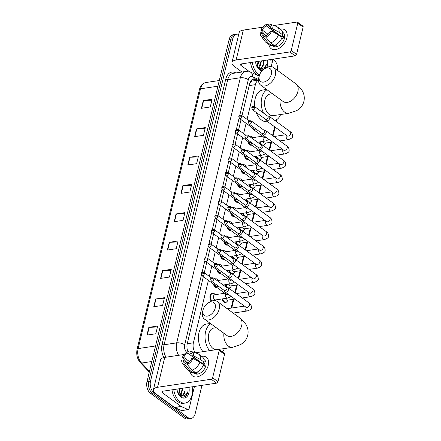 <?xml version="1.0" encoding="UTF-8"?>
<svg xmlns="http://www.w3.org/2000/svg" width="441" height="441" viewBox="0 0 441 441"><rect width="100%" height="100%" fill="white"/><g stroke="black" fill="none" stroke-linecap="round" stroke-linejoin="round"><path stroke-width="0.66" d="M211.322 301.192A4.653 2.977 -98.5 0 1 209.971 296.286A4.653 2.977 -98.5 0 1 212.259 293.067A4.653 2.977 -98.5 0 1 213.753 293.419M217.468 287.885A4.653 2.977 -98.5 0 1 217.066 287.99A4.653 2.977 -98.5 0 1 215.384 287.515A4.653 2.977 -98.5 0 1 213.472 284.076M214.999 279.032A4.653 2.977 -98.5 0 1 215.688 278.795A4.653 2.977 -98.5 0 1 217.181 279.142M220.891 273.607A4.653 2.977 -98.5 0 1 220.494 273.712A4.653 2.977 -98.5 0 1 218.813 273.238A4.653 2.977 -98.5 0 1 216.9 269.798M218.427 264.754A4.653 2.977 -98.5 0 1 219.116 264.517A4.653 2.977 -98.5 0 1 220.61 264.865M224.32 259.33A4.653 2.977 -98.5 0 1 223.923 259.435A4.653 2.977 -98.5 0 1 222.242 258.961A4.653 2.977 -98.5 0 1 220.329 255.521M221.856 250.477A4.653 2.977 -98.5 0 1 222.54 250.24A4.653 2.977 -98.5 0 1 224.034 250.587M227.749 245.053A4.653 2.977 -98.5 0 1 227.352 245.157A4.653 2.977 -98.5 0 1 225.671 244.683A4.653 2.977 -98.5 0 1 223.758 241.244M225.285 236.2A4.653 2.977 -98.5 0 1 225.968 235.963A4.653 2.977 -98.5 0 1 227.462 236.31M231.178 230.775A4.653 2.977 -98.5 0 1 230.775 230.88A4.653 2.977 -98.5 0 1 229.1 230.406A4.653 2.977 -98.5 0 1 227.187 226.966M228.714 221.922A4.653 2.977 -98.5 0 1 229.397 221.685A4.653 2.977 -98.5 0 1 230.891 222.032M234.601 216.498A4.653 2.977 -98.5 0 1 234.204 216.603A4.653 2.977 -98.5 0 1 232.523 216.129A4.653 2.977 -98.5 0 1 230.61 212.689M232.137 207.645A4.653 2.977 -98.5 0 1 232.826 207.408A4.653 2.977 -98.5 0 1 234.32 207.755M238.03 202.221A4.653 2.977 -98.5 0 1 237.633 202.325A4.653 2.977 -98.5 0 1 235.952 201.851A4.653 2.977 -98.5 0 1 234.039 198.411M235.566 193.367A4.653 2.977 -98.5 0 1 236.255 193.13A4.653 2.977 -98.5 0 1 237.749 193.478M241.459 187.943A4.653 2.977 -98.5 0 1 241.062 188.048A4.653 2.977 -98.5 0 1 239.38 187.574A4.653 2.977 -98.5 0 1 237.467 184.134M238.994 179.09A4.653 2.977 -98.5 0 1 239.678 178.853A4.653 2.977 -98.5 0 1 241.172 179.2M244.887 173.666A4.653 2.977 -98.5 0 1 244.49 173.771A4.653 2.977 -98.5 0 1 242.809 173.296A4.653 2.977 -98.5 0 1 240.896 169.857M242.423 164.813A4.653 2.977 -98.5 0 1 243.107 164.576A4.653 2.977 -98.5 0 1 244.601 164.923M248.316 159.388A4.653 2.977 -98.5 0 1 247.914 159.493A4.653 2.977 -98.5 0 1 246.238 159.019A4.653 2.977 -98.5 0 1 244.32 155.579M245.846 150.535A4.653 2.977 -98.5 0 1 246.536 150.298A4.653 2.977 -98.5 0 1 248.029 150.646M251.739 145.117A4.653 2.977 -98.5 0 1 251.342 145.216A4.653 2.977 -98.5 0 1 249.661 144.742A4.653 2.977 -98.5 0 1 247.748 141.302M249.275 136.263A4.653 2.977 -98.5 0 1 249.964 136.021A4.653 2.977 -98.5 0 1 251.458 136.368M230.279 273.161A4.653 2.977 -98.5 0 1 228.829 270.405M230.715 264.832A4.653 2.977 -98.5 0 1 230.968 264.776A4.653 2.977 -98.5 0 1 231.233 264.754M233.702 258.884A4.653 2.977 -98.5 0 1 232.258 256.127M234.143 250.554A4.653 2.977 -98.5 0 1 234.397 250.499A4.653 2.977 -98.5 0 1 234.662 250.477M237.131 244.606A4.653 2.977 -98.5 0 1 235.687 241.85M237.567 236.277A4.653 2.977 -98.5 0 1 237.826 236.222A4.653 2.977 -98.5 0 1 238.09 236.2M240.56 230.329A4.653 2.977 -98.5 0 1 239.116 227.573M240.995 221.999A4.653 2.977 -98.5 0 1 241.255 221.944A4.653 2.977 -98.5 0 1 241.519 221.922M226.85 287.438A4.653 2.977 -98.5 0 1 225.401 284.682M227.286 279.109A4.653 2.977 -98.5 0 1 227.545 279.054A4.653 2.977 -98.5 0 1 227.804 279.032M226.823 301.754A4.653 2.977 -98.5 0 1 225.494 302.526A4.653 2.977 -98.5 0 1 223.813 302.052A4.653 2.977 -98.5 0 1 221.977 298.959M223.857 293.386A4.653 2.977 -98.5 0 1 224.116 293.331A4.653 2.977 -98.5 0 1 224.381 293.309M243.989 216.051A4.653 2.977 -98.5 0 1 242.539 213.295M244.424 207.722A4.653 2.977 -98.5 0 1 244.683 207.667A4.653 2.977 -98.5 0 1 244.942 207.645M247.418 201.774A4.653 2.977 -98.5 0 1 245.968 199.018M247.853 193.445A4.653 2.977 -98.5 0 1 248.107 193.39A4.653 2.977 -98.5 0 1 248.371 193.367M250.841 187.497A4.653 2.977 -98.5 0 1 249.397 184.74M251.282 179.167A4.653 2.977 -98.5 0 1 251.535 179.112A4.653 2.977 -98.5 0 1 251.8 179.09M254.27 173.219A4.653 2.977 -98.5 0 1 252.825 170.463M254.705 164.89A4.653 2.977 -98.5 0 1 254.964 164.835A4.653 2.977 -98.5 0 1 255.229 164.813M257.698 158.942A4.653 2.977 -98.5 0 1 256.254 156.186M258.134 150.613A4.653 2.977 -98.5 0 1 258.393 150.557A4.653 2.977 -98.5 0 1 258.658 150.535M261.127 144.67A4.653 2.977 -98.5 0 1 259.677 141.908M261.563 136.335A4.653 2.977 -98.5 0 1 261.822 136.28A4.653 2.977 -98.5 0 1 262.081 136.258M258.503 80.08L252.461 80.99L251.535 81.315L249.854 83.007M208.395 280.371L193.401 342.817A8.721 5.584 81.5 0 0 195.291 352.811L218.4 349.344A1.455 0.943 -53.9 0 1 218.945 349.459A1.455 0.943 -53.9 0 1 219.194 350.468L212.639 377.783L217.992 381.691A1.455 0.943 126.1 0 1 216.581 383.146L162.916 391.195A2.905 1.191 -166.5 0 0 161.875 391.817A2.905 1.191 -166.5 0 0 162.492 392.826L181.163 406.448A1.455 0.932 81.5 0 0 181.323 406.541L188.037 409.551A1.455 0.932 81.5 0 0 188.406 409.606A1.455 0.932 81.5 0 0 189.084 408.818L194.448 386.465M258.503 80.218A8.721 5.584 81.5 0 0 255.383 84.655L247.054 119.34M246.1 123.32L243.625 133.617M242.671 137.598L240.196 147.895M239.243 151.875L236.773 162.172M235.814 166.152L233.344 176.45M232.39 180.43L229.915 190.727M228.962 194.707L226.487 205.004M225.533 208.984L223.058 219.282M222.104 223.262L219.635 233.559M218.675 237.539L216.206 247.836M215.252 251.817L212.777 262.114M211.823 266.094L209.348 276.391M231.112 308.099L233.223 299.312M234.833 292.603L236.652 285.035M238.261 278.326L240.08 270.757M241.69 264.049L243.509 256.48M245.119 249.771L246.932 242.203M248.548 235.494L250.361 227.925M251.971 221.217L253.79 213.648M255.4 206.939L257.219 199.371M258.828 192.662L260.648 185.093M262.257 178.385L264.071 170.816M265.686 164.107L267.5 156.538M269.109 149.83L270.928 142.261M272.538 135.552L274.644 126.788M275.967 121.275L276.303 119.864M230.246 287.477A4.653 2.977 -98.5 0 1 228.923 288.249A4.653 2.977 -98.5 0 1 228.879 288.26M233.675 273.2A4.653 2.977 -98.5 0 1 232.352 273.971A4.653 2.977 -98.5 0 1 232.308 273.982M237.104 258.922A4.653 2.977 -98.5 0 1 235.781 259.694A4.653 2.977 -98.5 0 1 235.731 259.705M240.532 244.645A4.653 2.977 -98.5 0 1 239.204 245.417A4.653 2.977 -98.5 0 1 239.16 245.428M243.956 230.367A4.653 2.977 -98.5 0 1 242.633 231.145A4.653 2.977 -98.5 0 1 242.589 231.15M247.384 216.09A4.653 2.977 -98.5 0 1 246.061 216.867A4.653 2.977 -98.5 0 1 246.017 216.873M250.813 201.813A4.653 2.977 -98.5 0 1 249.49 202.59A4.653 2.977 -98.5 0 1 249.446 202.595M254.242 187.541A4.653 2.977 -98.5 0 1 252.919 188.313A4.653 2.977 -98.5 0 1 252.869 188.318M257.671 173.263A4.653 2.977 -98.5 0 1 256.342 174.035A4.653 2.977 -98.5 0 1 256.298 174.041M261.094 158.986A4.653 2.977 -98.5 0 1 259.771 159.758A4.653 2.977 -98.5 0 1 259.727 159.763M264.523 144.709A4.653 2.977 -98.5 0 1 263.2 145.48A4.653 2.977 -98.5 0 1 263.156 145.486M201.972 385.335L195.159 413.702A8.721 5.584 -98.5 0 1 191.096 418.421A8.721 5.584 -98.5 0 1 187.949 417.528L154.019 392.777A8.721 5.584 -98.5 0 1 150.519 381.14L232.683 38.896A8.721 5.584 -98.5 0 1 236.751 34.183A8.721 5.584 -98.5 0 1 238.713 34.42M273.012 59.232L273.828 59.827A8.721 5.584 -98.5 0 1 277.521 70.433M191.096 418.421L187.563 418.95A8.721 5.584 -98.5 0 1 184.415 418.057L150.486 393.306L152.255 393.041A8.721 5.584 -98.5 0 1 148.755 381.404L230.919 39.166A8.721 5.584 -98.5 0 1 234.981 34.448A8.721 5.584 -98.5 0 0 230.919 39.166L148.755 381.404A8.721 5.584 -98.5 0 0 152.255 393.041L186.179 417.792L152.255 393.041L154.019 392.777M189.332 418.685A8.721 5.584 -98.5 0 1 186.179 417.792A8.721 5.584 -98.5 0 0 189.332 418.685M203.34 276.678L187.232 343.771A8.721 5.584 81.5 0 0 187.949 351.659M258.04 80.152L255.945 79.215A8.721 5.584 81.5 0 0 253.757 78.884A8.721 5.584 81.5 0 0 249.694 83.597L241.999 115.652M241.04 119.632L238.57 129.93M237.616 133.91L235.141 144.207M234.188 148.187L231.712 158.484M230.759 162.464L228.289 172.762M227.33 176.742L224.86 187.039M223.901 191.019L221.432 201.311M220.478 205.291L218.003 215.588M217.049 219.568L214.574 229.866M213.62 233.846L211.151 244.143M210.192 248.123L207.722 258.42M206.763 262.401L204.293 272.698M252.886 79.126A8.721 5.584 -98.5 0 1 254.181 79.479L256.271 80.416M150.486 393.306A8.721 5.584 -98.5 0 1 146.985 381.669L229.155 39.431A8.721 5.584 -98.5 0 1 233.217 34.712L236.751 34.183M189.669 157.266L198.5 155.943L196.642 163.672L187.811 165L189.669 157.266A2.326 0.954 -166.5 0 1 189.994 157.239L188.142 164.951M196.471 128.921L205.308 127.592L203.45 135.326L194.619 136.649L196.471 128.921A2.326 0.954 -166.5 0 1 196.802 128.888L194.95 136.6M203.279 100.57L212.11 99.247L210.258 106.976L201.421 108.304L203.279 100.57A2.326 0.954 -166.5 0 1 203.604 100.542L201.757 108.254M169.25 242.313L178.081 240.99L176.229 248.718L167.393 250.041L169.25 242.313A2.326 0.954 -166.5 0 1 169.576 242.28L167.729 249.992M162.442 270.658L171.279 269.335L169.421 277.069L160.59 278.392L162.442 270.658A2.326 0.954 -166.5 0 1 162.773 270.631L160.921 278.343M155.64 299.009L164.471 297.686L162.613 305.415L153.782 306.738L155.64 299.009A2.326 0.954 -166.5 0 1 155.965 298.976L154.113 306.688M148.832 327.354L157.663 326.031L155.811 333.765L146.974 335.088L148.832 327.354A2.326 0.954 -166.5 0 1 149.163 327.327L147.311 335.039M182.861 185.617L191.692 184.288L189.839 192.022L181.003 193.345L182.861 185.617A2.326 0.954 -166.5 0 1 183.191 185.584L181.339 193.296M176.053 213.962L184.889 212.639L183.032 220.368L174.201 221.696L176.053 213.962A2.326 0.954 -166.5 0 1 176.383 213.935L174.531 221.647M184.658 213.598L176.383 213.935M191.466 185.253L183.191 185.584M157.437 326.996L149.163 327.327M164.239 298.645L155.965 298.976M171.047 270.3L162.773 270.631M177.85 241.949L169.576 242.28M211.878 100.206L203.604 100.542M205.076 128.557L196.802 128.888M198.268 156.902L189.994 157.239M192.144 386.812A14.531 9.305 -98.5 0 1 185.181 403.063A14.531 9.305 -98.5 0 1 179.934 401.575A14.531 9.305 -98.5 0 1 173.76 389.568M185.181 403.063L183.417 403.328A14.531 9.305 -98.5 0 1 178.17 401.839A14.531 9.305 -98.5 0 1 171.99 389.833M188.941 387.292A9.476 6.064 -98.5 0 1 187.271 396.316A9.476 6.064 -98.5 0 1 181.008 397.093A9.476 6.064 -98.5 0 1 178.809 394.623A9.476 6.064 -98.5 0 1 176.962 389.089M178.588 394.248L180.33 396.128C182.028 397.352 183.677 397.495 185.281 396.553C186.576 395.555 187.403 393.967 187.767 391.784C186.141 395.373 183.715 396.58 180.49 395.401L181.168 394.849L182.96 388.19M178.682 394.386L180.49 395.401A6.571 4.206 -98.5 0 0 181.791 395.516A6.571 4.206 -98.5 0 0 185.071 390.505L185.093 387.871M180.11 395.274L182.331 389.061L182.26 388.295M178.55 394.182L179.454 388.714M178.93 394.59L180.154 388.609M177.017 389.078A9.476 6.064 -98.5 0 1 177.216 390.605M181.527 395.544L183.269 394.535L185.071 390.505M184.123 397.054L185.7 395.957L187.767 391.784M208.273 365.269A11.626 7.552 126.1 0 1 198.77 376.438A11.626 7.552 126.1 0 1 190.341 371.829A11.626 7.552 126.1 0 0 192.59 375.986A11.626 7.552 126.1 0 0 201.509 375.004A11.626 7.552 126.1 0 0 208.273 365.269A11.626 7.552 126.1 0 0 201.647 356.334A11.626 7.552 126.1 0 1 206.294 357.204A11.626 7.552 126.1 0 1 208.273 365.269M188.406 409.606L181.78 410.599A1.455 0.932 -98.5 0 1 181.416 410.543L174.702 407.539A1.455 0.932 -98.5 0 1 174.542 407.445L155.871 393.824A11.626 4.774 13.5 0 1 153.396 389.783A11.626 4.774 13.5 0 1 157.558 387.286L211.222 379.238A1.455 0.943 -53.9 0 0 212.639 377.783M153.396 389.783L160.574 359.889A11.626 4.774 13.5 0 1 164.736 357.392L184.184 354.476M218.945 349.459L224.304 353.368A1.455 0.943 126.1 0 1 224.552 354.371L217.992 381.691M192.982 358.439L191.626 358.643A5.816 3.776 126.1 0 1 187.563 362.822L187.182 364.409A7.558 4.906 126.1 0 0 192.982 358.439L199.905 362.116L203.477 364.718A9.592 6.229 126.1 0 1 195.672 372.75L192.1 370.148L187.182 364.409M187.364 364.619L185.352 363.152A5.816 3.776 126.1 0 1 184.228 362.695A5.816 3.776 126.1 0 1 183.07 359.928L187.486 363.147M191.863 354.233L189.961 352.844L190.341 351.257A7.558 4.906 126.1 0 1 191.229 351.438L197.551 353.583A9.592 6.229 126.1 0 1 198.665 354.156L202.237 356.763A9.592 6.229 126.1 0 1 204.095 362.144L203.202 362.276L204.988 363.577A8.429 5.474 126.1 0 1 204.773 364.856A8.429 5.474 126.1 0 1 204.37 366.157L203.24 365.33M203.951 359.454L204.409 359.784A8.429 5.474 126.1 0 1 205.848 365.633A8.429 5.474 126.1 0 1 200.936 372.695A8.429 5.474 126.1 0 1 194.475 373.406L193.549 372.728M185.352 363.152L184.972 364.74L189.889 370.479L193.461 373.08L193.715 372.039L195.501 373.34A8.429 5.474 126.1 0 0 197.706 373.009L196.763 372.325M193.461 373.08A9.592 6.229 126.1 0 1 190.931 372.259L187.359 369.657A9.592 6.229 126.1 0 1 186.471 368.77L182.502 363.406A7.558 4.906 126.1 0 1 181.714 360.132L183.07 359.928M189.889 370.479A9.592 6.229 126.1 0 1 187.359 369.657M189.481 361.576L183.688 357.353L182.331 357.557L186.119 361.697L187.623 362.794M198.665 354.156A9.592 6.229 126.1 0 1 200.528 359.536L193.599 355.865L192.243 356.069L202.954 363.886A5.816 3.776 -53.9 0 1 202.932 364.321M204.095 362.144L200.528 359.536M184.972 364.74A7.558 4.906 126.1 0 1 182.502 363.406M182.331 357.557A7.558 4.906 126.1 0 1 188.131 351.587L187.75 353.175L198.467 360.992A5.816 3.776 -53.9 0 1 198.808 360.859M190.093 352.287L188.131 351.587M191.229 351.438A7.558 4.906 126.1 0 1 193.599 355.865M183.688 357.353A5.816 3.776 126.1 0 1 187.75 353.175M189.961 352.844A5.816 3.776 126.1 0 1 191.08 353.302A5.816 3.776 126.1 0 1 192.243 356.069M199.905 362.116A9.592 6.229 126.1 0 1 192.1 370.148M200.01 362.188A5.816 3.776 126.1 0 1 200.412 362.028M204.988 363.577L202.954 363.886M195.644 372.733L195.501 373.34M198.544 360.666L198.467 360.992M215.208 308.116A7.993 5.193 -53.9 0 0 208.009 303.055A7.993 5.193 -53.9 0 0 203.103 309.775A7.993 5.193 -53.9 0 0 203.064 309.935A7.993 5.193 -53.9 0 0 207.435 316.114A7.993 5.193 -53.9 0 0 215.208 308.116M208.009 303.055L209.381 302.184A10.898 7.078 126.1 0 1 217.347 301.523A10.898 7.078 126.1 0 1 219.205 309.086A10.898 7.078 126.1 0 1 212.86 318.209A10.898 7.078 126.1 0 1 204.497 319.135A10.898 7.078 126.1 0 1 202.64 311.572A10.898 7.078 126.1 0 1 202.695 311.346L203.103 309.775M216.261 327.718L213.808 328.082A10.898 6.979 81.5 0 0 208.35 336.858A10.898 6.979 81.5 0 0 213.108 348.528A10.898 6.979 81.5 0 0 216.118 349.685M224.447 348.533A15.986 10.231 -98.5 0 1 222.391 351.973M209.569 350.667A15.986 10.231 -98.5 0 1 210.87 323.782M202.948 351.659A15.986 10.231 -98.5 0 1 198.582 334.884A15.986 10.231 -98.5 0 1 206.432 324.047L210.418 323.451M271.386 74.11A7.993 5.193 -53.9 0 0 264.187 69.05A7.993 5.193 -53.9 0 0 259.28 75.769A7.993 5.193 -53.9 0 0 259.242 75.935A7.993 5.193 -53.9 0 0 263.613 82.109A7.993 5.193 -53.9 0 0 271.386 74.11M264.187 69.05L265.559 68.184A10.898 7.078 126.1 0 1 273.525 67.523A10.898 7.078 126.1 0 1 275.382 75.086A10.898 7.078 126.1 0 1 269.038 84.209A10.898 7.078 126.1 0 1 260.675 85.13A10.898 7.078 126.1 0 1 258.817 77.566A10.898 7.078 126.1 0 1 258.873 77.346L259.28 75.769M272.444 93.713L269.986 94.082A10.898 6.979 81.5 0 0 264.528 102.858A10.898 6.979 81.5 0 0 269.286 114.528A10.898 6.979 81.5 0 0 273.222 115.641L288.679 113.32L296.848 110.581L299.318 108.806C301.611 106.816 303.138 104.33 303.904 101.342C304.577 98.365 304.351 95.482 303.237 92.693L301.837 89.947L296.021 83.933L273.525 67.523M280.625 114.533A15.986 10.231 -98.5 0 1 274.864 120.476M267.577 121.633L267.351 121.666A15.986 10.231 -98.5 0 1 261.579 120.029A15.986 10.231 -98.5 0 1 256.177 112.416M263.52 113.094A15.986 10.231 -98.5 0 1 267.053 89.782M254.771 106.711A15.986 10.231 -98.5 0 1 262.61 90.047L266.596 89.446M224.243 290.454L224.684 291.462A2.618 1.698 -53.9 0 0 225.07 291.953A2.618 1.698 -53.9 0 0 226.057 292.163A2.618 1.698 -53.9 0 0 228.598 289.544A2.618 1.698 -53.9 0 0 228.151 287.73A2.618 1.698 -53.9 0 0 227.567 287.51L226.47 287.4M213.868 279.285A1.891 1.229 -53.9 0 1 212.771 280.867A1.891 1.229 -53.9 0 1 211.322 281.027L224.425 290.586A1.891 1.229 -53.9 0 0 225.136 290.735A1.891 1.229 -53.9 0 0 226.977 288.844A1.891 1.229 -53.9 0 0 226.652 287.532L213.549 277.973C210.081 277.246 211.052 278.916 210.6 279.059A1.891 0.777 -166.5 0 1 211.272 278.651A1.891 0.777 13.5 0 1 213.868 279.285A1.891 1.229 -53.9 0 0 213.549 277.973M234.821 299.07L227.402 300.183A2.618 1.676 -98.5 0 1 226.459 299.919A2.618 1.676 -98.5 0 1 225.489 298.43M227.98 300.095L227.479 300.971A4.36 2.789 -98.5 0 1 225.891 302.173A4.36 2.789 -98.5 0 1 224.32 301.727A4.36 2.789 -98.5 0 1 222.6 298.866M227.672 276.176L228.113 277.185A2.618 1.698 -53.9 0 0 228.499 277.676A2.618 1.698 -53.9 0 0 229.485 277.885A2.618 1.698 -53.9 0 0 232.027 275.267A2.618 1.698 -53.9 0 0 231.58 273.453A2.618 1.698 -53.9 0 0 230.99 273.233L229.899 273.122M217.297 265.008A1.891 1.229 -53.9 0 1 216.195 266.59A1.891 1.229 -53.9 0 1 214.75 266.75L227.854 276.309A1.891 1.229 -53.9 0 0 228.565 276.457A1.891 1.229 -53.9 0 0 230.406 274.567A1.891 1.229 -53.9 0 0 230.081 273.255L216.978 263.696C213.51 262.968 214.48 264.639 214.023 264.782A1.891 0.777 -166.5 0 1 214.701 264.374A1.891 0.777 13.5 0 1 217.297 265.008A1.891 1.229 -53.9 0 0 216.978 263.696M238.25 284.792L230.83 285.906A2.618 1.676 -98.5 0 1 229.882 285.641A2.618 1.676 -98.5 0 1 228.918 284.153M231.409 285.818L230.902 286.694A4.36 2.789 -98.5 0 1 229.32 287.896A4.36 2.789 -98.5 0 1 227.749 287.449A4.36 2.789 -98.5 0 1 226.029 284.588M231.101 261.899L231.536 262.908A2.618 1.698 -53.9 0 0 231.927 263.398A2.618 1.698 -53.9 0 0 232.909 263.608A2.618 1.698 -53.9 0 0 235.455 260.989A2.618 1.698 -53.9 0 0 235.009 259.176A2.618 1.698 -53.9 0 0 234.419 258.955L233.328 258.845M220.726 250.731A1.891 1.229 -53.9 0 1 219.624 252.313A1.891 1.229 -53.9 0 1 218.174 252.472L231.282 262.031A1.891 1.229 -53.9 0 0 231.994 262.18A1.891 1.229 -53.9 0 0 233.829 260.289A1.891 1.229 -53.9 0 0 233.51 258.977L220.401 249.419C216.933 248.691 217.909 250.361 217.452 250.505A1.891 0.777 -166.5 0 1 218.13 250.097A1.891 0.777 13.5 0 1 220.726 250.731A1.891 1.229 -53.9 0 0 220.401 249.419M241.679 270.515L234.259 271.628A2.618 1.676 -98.5 0 1 233.311 271.364A2.618 1.676 -98.5 0 1 232.346 269.875M234.838 271.54L234.331 272.417A4.36 2.789 -98.5 0 1 232.749 273.618A4.36 2.789 -98.5 0 1 231.172 273.172A4.36 2.789 -98.5 0 1 229.458 270.311M234.529 247.621L234.965 248.63A2.618 1.698 -53.9 0 0 235.351 249.126A2.618 1.698 -53.9 0 0 236.337 249.33A2.618 1.698 -53.9 0 0 238.884 246.712A2.618 1.698 -53.9 0 0 238.438 244.898A2.618 1.698 -53.9 0 0 237.848 244.678L236.756 244.568M224.155 236.453A1.891 1.229 -53.9 0 1 223.052 238.035A1.891 1.229 -53.9 0 1 221.603 238.195L234.711 247.754A1.891 1.229 -53.9 0 0 235.422 247.903A1.891 1.229 -53.9 0 0 237.258 246.012A1.891 1.229 -53.9 0 0 236.938 244.705L223.83 235.141C220.362 234.414 221.338 236.084 220.88 236.227A1.891 0.777 -166.5 0 1 221.558 235.819A1.891 0.777 13.5 0 1 224.155 236.453A1.891 1.229 -53.9 0 0 223.83 235.141M245.108 256.238L237.682 257.351A2.618 1.676 -98.5 0 1 236.74 257.086A2.618 1.676 -98.5 0 1 235.775 255.598M238.267 257.268L237.76 258.139A4.36 2.789 -98.5 0 1 236.178 259.341A4.36 2.789 -98.5 0 1 234.601 258.895A4.36 2.789 -98.5 0 1 232.887 256.034M237.958 233.344L238.394 234.353A2.618 1.698 -53.9 0 0 238.779 234.849A2.618 1.698 -53.9 0 0 239.766 235.053A2.618 1.698 -53.9 0 0 242.307 232.435A2.618 1.698 -53.9 0 0 241.866 230.621A2.618 1.698 -53.9 0 0 241.277 230.4L240.18 230.29M227.578 222.176A1.891 1.229 -53.9 0 1 226.481 223.758A1.891 1.229 -53.9 0 1 225.031 223.918L238.14 233.476A1.891 1.229 -53.9 0 0 238.851 233.625A1.891 1.229 -53.9 0 0 240.687 231.734A1.891 1.229 -53.9 0 0 240.367 230.428L227.258 220.864C223.791 220.136 224.761 221.806 224.309 221.95A1.891 0.777 -166.5 0 1 224.982 221.542A1.891 0.777 13.5 0 1 227.578 222.176A1.891 1.229 -53.9 0 0 227.258 220.864M248.537 241.96L241.111 243.074A2.618 1.676 -98.5 0 1 240.169 242.809A2.618 1.676 -98.5 0 1 239.204 241.326M241.696 242.991L241.188 243.862A4.36 2.789 -98.5 0 1 239.606 245.064A4.36 2.789 -98.5 0 1 238.03 244.617A4.36 2.789 -98.5 0 1 236.315 241.756M241.381 219.067L241.822 220.076A2.618 1.698 -53.9 0 0 242.208 220.572A2.618 1.698 -53.9 0 0 243.195 220.776A2.618 1.698 -53.9 0 0 245.736 218.157A2.618 1.698 -53.9 0 0 245.29 216.344A2.618 1.698 -53.9 0 0 244.7 216.123L243.608 216.013M231.007 207.898A1.891 1.229 -53.9 0 1 229.91 209.481A1.891 1.229 -53.9 0 1 228.46 209.64L241.563 219.199A1.891 1.229 -53.9 0 0 242.274 219.348A1.891 1.229 -53.9 0 0 244.116 217.457A1.891 1.229 -53.9 0 0 243.79 216.151L230.687 206.586C227.22 205.859 228.19 207.529 227.738 207.672A1.891 0.777 -166.5 0 1 228.41 207.264A1.891 0.777 13.5 0 1 231.007 207.898A1.891 1.229 -53.9 0 0 230.687 206.586M251.96 227.683L244.54 228.796A2.618 1.676 -98.5 0 1 243.597 228.532A2.618 1.676 -98.5 0 1 242.627 227.049M245.119 228.714L244.617 229.585A4.36 2.789 -98.5 0 1 243.03 230.786A4.36 2.789 -98.5 0 1 241.459 230.34A4.36 2.789 -98.5 0 1 239.739 227.479M244.81 204.789L245.251 205.798A2.618 1.698 -53.9 0 0 245.637 206.294A2.618 1.698 -53.9 0 0 246.618 206.498A2.618 1.698 -53.9 0 0 249.165 203.88A2.618 1.698 -53.9 0 0 248.718 202.066A2.618 1.698 -53.9 0 0 248.129 201.846L247.037 201.735M234.436 193.621A1.891 1.229 -53.9 0 1 233.333 195.203A1.891 1.229 -53.9 0 1 231.889 195.363L244.992 204.922A1.891 1.229 -53.9 0 0 245.703 205.071A1.891 1.229 -53.9 0 0 247.544 203.18A1.891 1.229 -53.9 0 0 247.219 201.873L234.116 192.309C230.649 191.581 231.619 193.252 231.161 193.395A1.891 0.777 -166.5 0 1 231.839 192.987A1.891 0.777 13.5 0 1 234.436 193.621A1.891 1.229 -53.9 0 0 234.116 192.309M255.389 213.405L247.969 214.519A2.618 1.676 -98.5 0 1 247.021 214.254A2.618 1.676 -98.5 0 1 246.056 212.771M248.548 214.436L248.04 215.307A4.36 2.789 -98.5 0 1 246.458 216.509A4.36 2.789 -98.5 0 1 244.887 216.062A4.36 2.789 -98.5 0 1 243.167 213.201M248.239 190.512L248.674 191.521A2.618 1.698 -53.9 0 0 249.066 192.017A2.618 1.698 -53.9 0 0 250.047 192.221A2.618 1.698 -53.9 0 0 252.594 189.602A2.618 1.698 -53.9 0 0 252.147 187.789A2.618 1.698 -53.9 0 0 251.557 187.568L250.466 187.464M237.864 179.344A1.891 1.229 -53.9 0 1 236.762 180.926A1.891 1.229 -53.9 0 1 235.312 181.086L248.421 190.644A1.891 1.229 -53.9 0 0 249.132 190.793A1.891 1.229 -53.9 0 0 250.968 188.902A1.891 1.229 -53.9 0 0 250.648 187.596L237.539 178.032C234.072 177.304 235.047 178.974 234.59 179.118A1.891 0.777 -166.5 0 1 235.268 178.71A1.891 0.777 13.5 0 1 237.864 179.344A1.891 1.229 -53.9 0 0 237.539 178.032M258.817 199.134L251.398 200.242A2.618 1.676 -98.5 0 1 250.449 199.977A2.618 1.676 -98.5 0 1 249.485 198.494M251.976 200.159L251.469 201.03A4.36 2.789 -98.5 0 1 249.887 202.232A4.36 2.789 -98.5 0 1 248.311 201.791A4.36 2.789 -98.5 0 1 246.596 198.924M251.668 176.235L252.103 177.243A2.618 1.698 -53.9 0 0 252.489 177.74A2.618 1.698 -53.9 0 0 253.476 177.944A2.618 1.698 -53.9 0 0 256.023 175.325A2.618 1.698 -53.9 0 0 255.576 173.511A2.618 1.698 -53.9 0 0 254.986 173.291L253.895 173.186M241.293 165.066A1.891 1.229 -53.9 0 1 240.191 166.648A1.891 1.229 -53.9 0 1 238.741 166.808L251.85 176.367A1.891 1.229 -53.9 0 0 252.561 176.516A1.891 1.229 -53.9 0 0 254.396 174.625A1.891 1.229 -53.9 0 0 254.077 173.319L240.968 163.754C237.501 163.027 238.476 164.697 238.019 164.84A1.891 0.777 -166.5 0 1 238.697 164.432A1.891 0.777 13.5 0 1 241.293 165.066A1.891 1.229 -53.9 0 0 240.968 163.754M262.246 184.856L254.821 185.97A2.618 1.676 -98.5 0 1 253.878 185.7A2.618 1.676 -98.5 0 1 252.914 184.217M255.405 185.881L254.898 186.752A4.36 2.789 -98.5 0 1 253.316 187.954A4.36 2.789 -98.5 0 1 251.739 187.513A4.36 2.789 -98.5 0 1 250.025 184.647M255.091 161.957L255.532 162.966A2.618 1.698 -53.9 0 0 255.918 163.462A2.618 1.698 -53.9 0 0 256.905 163.666A2.618 1.698 -53.9 0 0 259.446 161.048A2.618 1.698 -53.9 0 0 259.005 159.234A2.618 1.698 -53.9 0 0 258.415 159.014L257.318 158.909M244.716 150.789A1.891 1.229 -53.9 0 1 243.619 152.371A1.891 1.229 -53.9 0 1 242.17 152.531L255.278 162.09A1.891 1.229 -53.9 0 0 255.989 162.238A1.891 1.229 -53.9 0 0 257.825 160.353A1.891 1.229 -53.9 0 0 257.505 159.041L244.397 149.477C240.929 148.749 241.9 150.42 241.448 150.563A1.891 0.777 -166.5 0 1 242.12 150.155A1.891 0.777 13.5 0 1 244.716 150.789A1.891 1.229 -53.9 0 0 244.397 149.477M265.675 170.579L258.25 171.692A2.618 1.676 -98.5 0 1 257.307 171.422A2.618 1.676 -98.5 0 1 256.342 169.939M258.834 171.604L258.327 172.475A4.36 2.789 -98.5 0 1 256.745 173.677A4.36 2.789 -98.5 0 1 255.168 173.236A4.36 2.789 -98.5 0 1 253.454 170.369M258.52 147.68L258.961 148.689A2.618 1.698 -53.9 0 0 259.347 149.185A2.618 1.698 -53.9 0 0 260.333 149.389A2.618 1.698 -53.9 0 0 262.875 146.77A2.618 1.698 -53.9 0 0 262.428 144.957A2.618 1.698 -53.9 0 0 261.838 144.742L260.747 144.631M248.145 136.512A1.891 1.229 -53.9 0 1 247.048 138.094A1.891 1.229 -53.9 0 1 245.598 138.254L258.702 147.818A1.891 1.229 -53.9 0 0 259.413 147.967A1.891 1.229 -53.9 0 0 261.254 146.076A1.891 1.229 -53.9 0 0 260.929 144.764L247.825 135.2C244.358 134.472 245.328 136.142 244.871 136.286A1.891 0.777 -166.5 0 1 245.549 135.883A1.891 0.777 13.5 0 1 248.145 136.512A1.891 1.229 -53.9 0 0 247.825 135.2M269.098 156.301L261.678 157.415A2.618 1.676 -98.5 0 1 260.736 157.145A2.618 1.676 -98.5 0 1 259.766 155.662M262.257 157.327L261.756 158.198A4.36 2.789 -98.5 0 1 260.168 159.405A4.36 2.789 -98.5 0 1 258.597 158.958A4.36 2.789 -98.5 0 1 256.877 156.092M261.948 133.403L262.389 134.411A2.618 1.698 -53.9 0 0 262.775 134.907A2.618 1.698 -53.9 0 0 263.757 135.111A2.618 1.698 -53.9 0 0 266.303 132.493A2.618 1.698 -53.9 0 0 265.857 130.679A2.618 1.698 -53.9 0 0 265.267 130.464L264.176 130.354M251.574 122.234A1.891 1.229 -53.9 0 1 250.471 123.816A1.891 1.229 -53.9 0 1 249.027 123.976L262.13 133.54A1.891 1.229 -53.9 0 0 262.842 133.689A1.891 1.229 -53.9 0 0 264.683 131.798A1.891 1.229 -53.9 0 0 264.357 130.486L251.254 120.922C247.787 120.195 248.757 121.865 248.3 122.008A1.891 0.777 -166.5 0 1 248.978 121.606A1.891 0.777 13.5 0 1 251.574 122.234A1.891 1.229 -53.9 0 0 251.254 120.922M272.527 142.024L265.107 143.138A2.618 1.676 -98.5 0 1 264.159 142.867A2.618 1.676 -98.5 0 1 263.194 141.385M265.686 143.049L265.179 143.92A4.36 2.789 -98.5 0 1 263.597 145.128A4.36 2.789 -98.5 0 1 262.026 144.681A4.36 2.789 -98.5 0 1 260.306 141.815M265.377 119.125L265.813 120.134A2.618 1.698 -53.9 0 0 266.204 120.63A2.618 1.698 -53.9 0 0 267.185 120.834A2.618 1.698 -53.9 0 0 269.732 118.216A2.618 1.698 -53.9 0 0 269.286 116.402A2.618 1.698 -53.9 0 0 268.696 116.187L267.604 116.077M255.003 107.957A1.891 1.229 -53.9 0 1 253.9 109.539A1.891 1.229 -53.9 0 1 252.45 109.699L265.559 119.263A1.891 1.229 -53.9 0 0 266.27 119.412A1.891 1.229 -53.9 0 0 268.106 117.521A1.891 1.229 -53.9 0 0 267.786 116.209L254.678 106.645C251.21 105.923 252.186 107.587 251.728 107.731A1.891 0.777 -166.5 0 1 252.406 107.328A1.891 0.777 13.5 0 1 255.003 107.957A1.891 1.229 -53.9 0 0 254.678 106.645M231.034 296.308L230.389 296.964L227.473 298.133L215.544 299.924A2.618 1.676 -98.5 0 1 214.602 299.654A2.618 1.676 -98.5 0 1 213.461 296.854A2.618 1.676 -98.5 0 1 214.767 294.748L224.811 293.243M214.739 284.996L215.18 286.005A2.618 1.698 -53.9 0 0 215.566 286.501A2.618 1.698 -53.9 0 0 216.553 286.705A2.618 1.698 -53.9 0 0 218.019 285.911M211.923 300.977A4.36 2.789 -98.5 0 1 210.589 296.358A4.36 2.789 -98.5 0 1 212.744 293.293A4.36 2.789 -98.5 0 1 214.32 293.739A4.36 2.789 -98.5 0 1 214.613 293.976L215.351 294.665M216.129 299.836L215.621 300.707A4.36 2.789 -98.5 0 1 215.605 300.734M201.818 275.57L201.09 273.602A1.891 0.777 -166.5 0 1 201.769 273.194A1.891 0.777 13.5 0 1 204.365 273.828A1.891 1.229 -53.9 0 1 203.262 275.41A1.891 1.229 -53.9 0 1 201.818 275.57L214.921 285.129A1.891 1.229 -53.9 0 0 215.632 285.277A1.891 1.229 -53.9 0 0 216.548 284.836M218.168 270.719L218.604 271.728A2.618 1.698 -53.9 0 0 218.995 272.224A2.618 1.698 -53.9 0 0 219.976 272.428A2.618 1.698 -53.9 0 0 221.448 271.634M215.395 279.318A4.36 2.789 -98.5 0 1 216.173 279.015A4.36 2.789 -98.5 0 1 217.749 279.462A4.36 2.789 -98.5 0 1 218.036 279.699L218.78 280.388M217.148 287.653A4.36 2.789 -98.5 0 1 215.892 287.19A4.36 2.789 -98.5 0 1 214.26 284.649M205.241 261.293L204.519 259.325A1.891 0.777 -166.5 0 1 205.197 258.922A1.891 0.777 13.5 0 1 207.794 259.551A1.891 1.229 -53.9 0 1 206.691 261.133A1.891 1.229 -53.9 0 1 205.241 261.293L218.35 270.851A1.891 1.229 -53.9 0 0 219.061 271A1.891 1.229 -53.9 0 0 219.976 270.559M217.501 280.856A2.618 1.676 -98.5 0 1 218.196 280.47L228.24 278.966M221.597 256.442L222.032 257.45A2.618 1.698 -53.9 0 0 222.418 257.946A2.618 1.698 -53.9 0 0 223.405 258.15A2.618 1.698 -53.9 0 0 224.877 257.357M218.824 265.047A4.36 2.789 -98.5 0 1 219.601 264.738A4.36 2.789 -98.5 0 1 221.173 265.184A4.36 2.789 -98.5 0 1 221.465 265.421L222.203 266.11M220.577 273.376A4.36 2.789 -98.5 0 1 219.32 272.913A4.36 2.789 -98.5 0 1 217.689 270.372M208.67 247.015L207.948 245.047A1.891 0.777 -166.5 0 1 208.626 244.645A1.891 0.777 13.5 0 1 211.222 245.273A1.891 1.229 -53.9 0 1 210.12 246.855A1.891 1.229 -53.9 0 1 208.67 247.015L221.779 256.579A1.891 1.229 -53.9 0 0 222.49 256.728A1.891 1.229 -53.9 0 0 223.405 256.282M220.924 266.579A2.618 1.676 -98.5 0 1 221.625 266.193L231.668 264.688M225.026 242.164L225.461 243.173A2.618 1.698 -53.9 0 0 225.847 243.669A2.618 1.698 -53.9 0 0 226.834 243.873A2.618 1.698 -53.9 0 0 228.306 243.079M222.253 250.769A4.36 2.789 -98.5 0 1 223.025 250.46A4.36 2.789 -98.5 0 1 224.601 250.907A4.36 2.789 -98.5 0 1 224.893 251.144L225.632 251.833M224.006 259.104A4.36 2.789 -98.5 0 1 222.744 258.635A4.36 2.789 -98.5 0 1 221.117 256.094M212.099 232.738L211.377 230.77A1.891 0.777 -166.5 0 1 212.049 230.367A1.891 0.777 13.5 0 1 214.646 230.996A1.891 1.229 -53.9 0 1 213.549 232.578A1.891 1.229 -53.9 0 1 212.099 232.738L225.208 242.302A1.891 1.229 -53.9 0 0 225.919 242.451A1.891 1.229 -53.9 0 0 226.828 242.01M224.353 252.302A2.618 1.676 -98.5 0 1 225.053 251.921L235.092 250.411M228.449 227.887L228.89 228.896A2.618 1.698 -53.9 0 0 229.276 229.392A2.618 1.698 -53.9 0 0 230.263 229.596A2.618 1.698 -53.9 0 0 231.729 228.802M225.676 236.492A4.36 2.789 -98.5 0 1 226.454 236.183A4.36 2.789 -98.5 0 1 228.03 236.63A4.36 2.789 -98.5 0 1 228.322 236.867L229.061 237.556M227.435 244.827A4.36 2.789 -98.5 0 1 226.172 244.358A4.36 2.789 -98.5 0 1 224.541 241.817M215.528 218.46L214.806 216.492A1.891 0.777 -166.5 0 1 215.478 216.09A1.891 0.777 13.5 0 1 218.075 216.718A1.891 1.229 -53.9 0 1 216.978 218.301A1.891 1.229 -53.9 0 1 215.528 218.46L228.631 228.025A1.891 1.229 -53.9 0 0 229.342 228.173A1.891 1.229 -53.9 0 0 230.257 227.732M227.782 238.024A2.618 1.676 -98.5 0 1 228.482 237.644L238.52 236.133M231.878 213.615L232.319 214.618A2.618 1.698 -53.9 0 0 232.705 215.114A2.618 1.698 -53.9 0 0 233.691 215.318A2.618 1.698 -53.9 0 0 235.158 214.53M229.105 222.214A4.36 2.789 -98.5 0 1 229.882 221.906A4.36 2.789 -98.5 0 1 231.459 222.352A4.36 2.789 -98.5 0 1 231.751 222.589L232.49 223.278M230.864 230.549A4.36 2.789 -98.5 0 1 229.601 230.081A4.36 2.789 -98.5 0 1 227.969 227.539M218.957 204.183L218.229 202.215A1.891 0.777 -166.5 0 1 218.907 201.813A1.891 0.777 13.5 0 1 221.503 202.441A1.891 1.229 -53.9 0 1 220.401 204.023A1.891 1.229 -53.9 0 1 218.957 204.183L232.06 213.747A1.891 1.229 -53.9 0 0 232.771 213.896A1.891 1.229 -53.9 0 0 233.686 213.455M231.211 223.747A2.618 1.676 -98.5 0 1 231.905 223.367L241.949 221.856M235.307 199.338L235.742 200.341A2.618 1.698 -53.9 0 0 236.133 200.837A2.618 1.698 -53.9 0 0 237.115 201.041A2.618 1.698 -53.9 0 0 238.587 200.253M232.534 207.937A4.36 2.789 -98.5 0 1 233.311 207.628A4.36 2.789 -98.5 0 1 234.888 208.075A4.36 2.789 -98.5 0 1 235.174 208.312L235.918 209.001M234.287 216.272A4.36 2.789 -98.5 0 1 233.03 215.803A4.36 2.789 -98.5 0 1 231.398 213.262M222.38 189.906L221.658 187.938A1.891 0.777 -166.5 0 1 222.336 187.535A1.891 0.777 13.5 0 1 224.932 188.164A1.891 1.229 -53.9 0 1 223.83 189.746A1.891 1.229 -53.9 0 1 222.38 189.906L235.488 199.47A1.891 1.229 -53.9 0 0 236.2 199.619A1.891 1.229 -53.9 0 0 237.115 199.178M234.64 209.469A2.618 1.676 -98.5 0 1 235.334 209.089L245.378 207.579M238.735 185.06L239.171 186.063A2.618 1.698 -53.9 0 0 239.557 186.56A2.618 1.698 -53.9 0 0 240.543 186.764A2.618 1.698 -53.9 0 0 242.015 185.975M235.963 193.66A4.36 2.789 -98.5 0 1 236.74 193.351A4.36 2.789 -98.5 0 1 238.311 193.797A4.36 2.789 -98.5 0 1 238.603 194.034L239.342 194.724M237.716 201.995A4.36 2.789 -98.5 0 1 236.459 201.526A4.36 2.789 -98.5 0 1 234.827 198.985M225.809 175.628L225.086 173.66A1.891 0.777 -166.5 0 1 225.764 173.258A1.891 0.777 13.5 0 1 228.361 173.886A1.891 1.229 -53.9 0 1 227.258 175.468A1.891 1.229 -53.9 0 1 225.809 175.628L238.917 185.192A1.891 1.229 -53.9 0 0 239.628 185.341A1.891 1.229 -53.9 0 0 240.543 184.9M238.063 195.192A2.618 1.676 -98.5 0 1 238.763 194.812L248.807 193.301M242.159 170.783L242.6 171.786A2.618 1.698 -53.9 0 0 242.985 172.282A2.618 1.698 -53.9 0 0 243.972 172.486A2.618 1.698 -53.9 0 0 245.444 171.698M239.391 179.382A4.36 2.789 -98.5 0 1 240.163 179.074A4.36 2.789 -98.5 0 1 241.74 179.52A4.36 2.789 -98.5 0 1 242.032 179.757L242.77 180.446M241.144 187.717A4.36 2.789 -98.5 0 1 239.882 187.249A4.36 2.789 -98.5 0 1 238.256 184.707M229.237 161.351L228.515 159.383A1.891 0.777 -166.5 0 1 229.188 158.981A1.891 0.777 13.5 0 1 231.784 159.609A1.891 1.229 -53.9 0 1 230.687 161.191A1.891 1.229 -53.9 0 1 229.237 161.351L242.346 170.915A1.891 1.229 -53.9 0 0 243.057 171.064A1.891 1.229 -53.9 0 0 243.967 170.623M241.492 180.915A2.618 1.676 -98.5 0 1 242.192 180.534L252.23 179.024M245.587 156.505L246.028 157.509A2.618 1.698 -53.9 0 0 246.414 158.005A2.618 1.698 -53.9 0 0 247.401 158.209A2.618 1.698 -53.9 0 0 248.867 157.42M242.815 165.105A4.36 2.789 -98.5 0 1 243.592 164.796A4.36 2.789 -98.5 0 1 245.168 165.243A4.36 2.789 -98.5 0 1 245.461 165.485L246.199 166.169M244.573 173.44A4.36 2.789 -98.5 0 1 243.311 172.971A4.36 2.789 -98.5 0 1 241.679 170.43M232.666 147.074L231.938 145.106A1.891 0.777 -166.5 0 1 232.616 144.703A1.891 0.777 13.5 0 1 235.213 145.332A1.891 1.229 -53.9 0 1 234.116 146.914A1.891 1.229 -53.9 0 1 232.666 147.074L245.769 156.638A1.891 1.229 -53.9 0 0 246.48 156.787A1.891 1.229 -53.9 0 0 247.395 156.346M244.92 166.637A2.618 1.676 -98.5 0 1 245.62 166.257L255.659 164.747M249.016 142.228L249.457 143.231A2.618 1.698 -53.9 0 0 249.843 143.727A2.618 1.698 -53.9 0 0 250.824 143.931A2.618 1.698 -53.9 0 0 252.296 143.143M246.243 150.828A4.36 2.789 -98.5 0 1 247.021 150.519A4.36 2.789 -98.5 0 1 248.597 150.965A4.36 2.789 -98.5 0 1 248.889 151.208L249.628 151.891M248.002 159.162A4.36 2.789 -98.5 0 1 246.74 158.694A4.36 2.789 -98.5 0 1 245.108 156.153M236.095 132.796L235.367 130.828A1.891 0.777 -166.5 0 1 236.045 130.426A1.891 0.777 13.5 0 1 238.642 131.054A1.891 1.229 -53.9 0 1 237.539 132.636A1.891 1.229 -53.9 0 1 236.095 132.796L249.198 142.36A1.891 1.229 -53.9 0 0 249.909 142.509A1.891 1.229 -53.9 0 0 250.824 142.068M248.349 152.36A2.618 1.676 -98.5 0 1 249.044 151.98L259.088 150.475M252.445 127.951L252.88 128.954A2.618 1.698 -53.9 0 0 253.272 129.45A2.618 1.698 -53.9 0 0 254.253 129.66A2.618 1.698 -53.9 0 0 255.725 128.866M249.672 136.55A4.36 2.789 -98.5 0 1 250.449 136.241A4.36 2.789 -98.5 0 1 252.02 136.688A4.36 2.789 -98.5 0 1 252.313 136.93L253.057 137.614M251.425 144.885A4.36 2.789 -98.5 0 1 250.168 144.416A4.36 2.789 -98.5 0 1 248.537 141.875M239.518 118.519L238.796 116.551A1.891 0.777 -166.5 0 1 239.474 116.148A1.891 0.777 13.5 0 1 242.07 116.777A1.891 1.229 -53.9 0 1 240.968 118.359A1.891 1.229 -53.9 0 1 239.518 118.519L252.627 128.083A1.891 1.229 -53.9 0 0 253.338 128.232A1.891 1.229 -53.9 0 0 254.253 127.791M251.778 138.083A2.618 1.676 -98.5 0 1 252.472 137.702L262.516 136.197M286.848 37.976A11.626 7.552 126.1 0 1 277.345 49.144A11.626 7.552 126.1 0 1 268.916 44.535A11.626 7.552 126.1 0 0 271.165 48.697A11.626 7.552 126.1 0 0 280.085 47.711A11.626 7.552 126.1 0 0 286.848 37.976A11.626 7.552 126.1 0 0 280.222 29.04A11.626 7.552 126.1 0 1 284.869 29.911A11.626 7.552 126.1 0 1 286.848 37.976M273.023 59.171L271.232 66.63M241.982 72.026L234.447 66.53A11.626 4.774 13.5 0 1 231.972 62.49A11.626 4.774 13.5 0 1 236.133 59.993L289.798 51.944A1.455 0.943 -53.9 0 0 291.214 50.489L296.567 54.397A1.455 0.943 126.1 0 1 295.156 55.853L241.492 63.901A2.905 1.191 -166.5 0 0 240.45 64.524A2.905 1.191 -166.5 0 0 241.073 65.538L249.7 71.828M231.972 62.49L239.149 32.595A11.626 4.774 13.5 0 1 243.311 30.098L262.764 27.182M297.769 23.175A1.455 0.943 -53.9 0 0 297.521 22.166L302.879 26.074A1.455 0.943 126.1 0 1 303.127 27.083L297.769 23.175L291.214 50.489M297.521 22.166A1.455 0.943 -53.9 0 0 296.975 22.05L273.855 25.517M303.127 27.083L296.567 54.397M271.557 31.151L270.201 31.355A5.816 3.776 126.1 0 1 266.138 35.528L265.758 37.116A7.558 4.906 126.1 0 0 271.557 31.151L278.486 34.822L282.053 37.424A9.592 6.229 126.1 0 1 274.247 45.462L270.675 42.854L265.758 37.116M265.94 37.325L263.927 35.864A5.816 3.776 126.1 0 1 262.808 35.401A5.816 3.776 126.1 0 1 261.645 32.634L266.061 35.853M270.438 26.94L268.536 25.55L268.916 23.963A7.558 4.906 126.1 0 1 269.809 24.145L276.127 26.289A9.592 6.229 126.1 0 1 277.24 26.862L280.812 29.47A9.592 6.229 126.1 0 1 282.675 34.85L281.777 34.982L283.563 36.289A8.429 5.474 126.1 0 1 283.348 37.562A8.429 5.474 126.1 0 1 282.946 38.863L281.816 38.036M282.532 32.16L282.984 32.491A8.429 5.474 126.1 0 1 284.423 38.339A8.429 5.474 126.1 0 1 279.517 45.401A8.429 5.474 126.1 0 1 273.051 46.112L272.125 45.434M263.927 35.864L263.547 37.446L268.464 43.185L272.036 45.792L272.29 44.745L274.076 46.046A8.429 5.474 126.1 0 0 276.281 45.715L275.344 45.032M272.036 45.792A9.592 6.229 126.1 0 1 269.506 44.965L265.934 42.364A9.592 6.229 126.1 0 1 265.047 41.476L261.078 36.112A7.558 4.906 126.1 0 1 260.289 32.838L261.645 32.634M268.464 43.185A9.592 6.229 126.1 0 1 265.934 42.364M268.062 34.288L262.263 30.06L260.907 30.264L264.694 34.404L266.199 35.506M277.24 26.862A9.592 6.229 126.1 0 1 279.103 32.243L272.174 28.571L270.818 28.775L281.534 36.592A5.816 3.776 -53.9 0 1 281.507 37.027M282.675 34.85L279.103 32.243M263.547 37.446A7.558 4.906 126.1 0 1 261.078 36.112M260.907 30.264A7.558 4.906 126.1 0 1 266.706 24.294L266.325 25.881L277.042 33.698A5.816 3.776 -53.9 0 1 277.383 33.566M268.668 24.999L266.706 24.294M269.809 24.145A7.558 4.906 126.1 0 1 272.174 28.571M262.263 30.06A5.816 3.776 126.1 0 1 266.325 25.881M268.536 25.55A5.816 3.776 126.1 0 1 269.66 26.008A5.816 3.776 126.1 0 1 270.818 28.775M278.486 34.822A9.592 6.229 126.1 0 1 270.675 42.854M278.585 34.894A5.816 3.776 126.1 0 1 278.993 34.74M283.563 36.289L281.534 36.592M274.219 45.44L274.076 46.046M277.119 33.373L277.042 33.698M270.724 59.518A14.531 9.305 -98.5 0 1 270.796 66.591M259.54 74.937A14.531 9.305 -98.5 0 1 258.509 74.281A14.531 9.305 -98.5 0 1 252.335 62.275M259.269 75.824A14.531 9.305 -98.5 0 1 256.745 74.546A14.531 9.305 -98.5 0 1 250.565 62.539M262.092 70.797A9.476 6.064 -98.5 0 1 259.584 69.799A9.476 6.064 -98.5 0 1 257.384 67.33A9.476 6.064 -98.5 0 1 255.537 61.795M257.164 66.955L258.906 68.835C260.603 70.058 262.252 70.202 263.856 69.265C265.151 68.267 265.978 66.674 266.342 64.491C264.716 68.085 262.29 69.287 259.065 68.107L259.743 67.556L261.535 60.897M257.257 67.093L259.065 68.107A6.571 4.206 -98.5 0 0 260.372 68.223A6.571 4.206 -98.5 0 0 263.646 63.212L263.668 60.577M258.685 67.98L260.907 61.768L260.835 61.001M257.125 66.889L258.029 61.42M257.505 67.297L258.729 61.316M255.593 61.79A9.476 6.064 -98.5 0 1 255.791 63.311M260.102 68.25L261.844 67.241L263.646 63.212M267.516 59.998A9.476 6.064 -98.5 0 1 266.788 67.501M262.698 69.761L264.275 68.664L266.342 64.491M251.376 80.218A8.721 6.196 114.1 0 1 251.535 81.315M187.238 343.743L193.401 342.817M249.215 85.582L255.383 84.655M195.81 386.261A13.081 8.373 -98.5 0 1 194.409 386.63M163.87 357.557A13.081 8.373 -98.5 0 1 162.101 344.272L225.748 79.154A13.081 8.373 -98.5 0 1 235.13 72.578L235.935 72.936M150.519 381.14L146.985 381.669M187.949 417.528L184.415 418.057M232.683 38.896L229.155 39.431M178.622 355.308A11.626 7.442 -98.5 0 1 176.687 342.866L164.096 344.757A11.626 7.442 81.5 0 0 166.031 357.199M201.399 275.151L184.674 344.812A5.816 2.387 -166.5 0 0 176.687 342.866L240.334 77.748L227.743 79.639L164.096 344.757A1.455 0.595 13.5 0 1 162.101 344.272M258.525 79.468L252.489 76.773A5.816 3.721 81.5 0 0 248.322 79.694A5.816 2.387 -166.5 0 0 240.334 77.748A11.626 7.442 -98.5 0 1 245.753 71.464L233.162 73.349A11.626 7.442 81.5 0 0 227.743 79.639A1.455 0.595 13.5 0 1 225.748 79.154M184.674 344.812A5.816 3.721 81.5 0 0 186.405 352.039L186.659 352.309M248.322 79.694L239.772 115.316M239.099 118.1L236.343 129.593M235.676 132.377L232.914 143.871M232.247 146.655L229.485 158.148M228.818 160.932L226.057 172.425M225.39 175.209L222.633 186.697M221.961 189.487L219.205 200.975M218.538 203.764L215.776 215.252M215.109 218.041L212.347 229.529M211.68 232.319L208.918 243.807M208.251 246.596L205.495 258.084M204.822 260.874L202.066 272.362M235.13 72.578A1.455 1.031 -65.9 0 0 235.147 73.052M259.209 76.05L250.449 72.126A5.816 4.134 114.1 0 1 252.489 76.773M186.405 352.039A5.816 3.302 136.3 0 1 186.119 352.673M254.181 79.479L255.945 79.215M155.557 345.976L138.138 348.588A2.905 1.191 -166.5 0 0 137.096 349.217L199.464 89.435A2.905 1.191 13.5 0 1 200.501 88.812L138.138 348.588A11.626 7.442 81.5 0 0 141.6 363.048A2.905 1.654 136.3 0 1 140.414 362.745C137.201 358.946 136.093 354.437 137.096 349.217M199.464 89.435C200.495 85.493 202.645 83.189 205.919 82.522A11.626 7.442 81.5 0 0 200.501 88.812L217.926 86.199M151.825 361.515L141.6 363.048L149.477 371.305M164.736 357.392L157.558 387.286M224.552 354.371L219.194 350.468M162.883 391.2L162.492 392.826M174.542 407.445L181.163 406.448M216.581 383.146L211.222 379.238M181.323 406.541L174.702 407.539M181.416 410.543L188.037 409.551M223.901 333.286A10.898 6.979 81.5 0 0 228.565 346.207A10.898 6.979 81.5 0 0 232.501 347.326L240.67 344.581L243.14 342.806C245.433 340.821 246.96 338.335 247.726 335.342C248.393 332.365 248.173 329.482 247.059 326.693L245.654 323.948L239.843 317.933L217.347 301.523M227.358 335.783L226.999 335.546A10.898 7.078 -53.9 0 0 235.356 334.625A10.898 7.078 -53.9 0 0 241.701 325.497A10.898 7.078 -53.9 0 0 239.843 317.933M280.079 99.286A10.898 6.979 81.5 0 0 284.743 112.207A10.898 6.979 81.5 0 0 288.679 113.32M283.535 101.783L283.177 101.546A10.898 7.078 -53.9 0 0 291.534 100.625A10.898 7.078 -53.9 0 0 297.879 91.496A10.898 7.078 -53.9 0 0 296.021 83.933M246.299 307.394L246.034 307.25A2.618 1.698 -53.9 0 0 248.04 307.03A2.618 1.698 -53.9 0 0 249.562 304.836A2.618 1.698 -53.9 0 0 249.595 304.692A2.618 1.698 -53.9 0 0 249.115 303.022C250.631 303.893 251.392 305.392 251.403 307.52C251.756 308.75 250.328 309.907 247.12 310.988A2.618 1.676 -98.5 0 1 246.172 310.723A2.618 1.676 -98.5 0 1 245.091 307.377A2.618 1.676 -98.5 0 1 245.301 306.716M249.727 293.116L249.463 292.973A2.618 1.698 -53.9 0 0 251.469 292.752A2.618 1.698 -53.9 0 0 252.991 290.558A2.618 1.698 -53.9 0 0 253.024 290.415A2.618 1.698 -53.9 0 0 252.544 288.745C254.055 289.616 254.821 291.115 254.832 293.243C255.179 294.472 253.751 295.63 250.543 296.71A2.618 1.676 -98.5 0 1 249.6 296.446A2.618 1.676 -98.5 0 1 248.52 293.1A2.618 1.676 -98.5 0 1 248.73 292.438M253.156 278.839L252.891 278.695A2.618 1.698 -53.9 0 0 254.892 278.475A2.618 1.698 -53.9 0 0 256.419 276.281A2.618 1.698 -53.9 0 0 256.447 276.138A2.618 1.698 -53.9 0 0 255.973 274.467C257.483 275.338 258.244 276.838 258.261 278.966C258.608 280.195 257.18 281.352 253.972 282.433A2.618 1.676 -98.5 0 1 253.029 282.168A2.618 1.676 -98.5 0 1 251.949 278.822A2.618 1.676 -98.5 0 1 252.158 278.161M256.585 264.561L256.315 264.418A2.618 1.698 -53.9 0 0 258.321 264.198A2.618 1.698 -53.9 0 0 259.848 262.004A2.618 1.698 -53.9 0 0 259.876 261.86A2.618 1.698 -53.9 0 0 259.402 260.19C260.912 261.061 261.673 262.56 261.689 264.694C262.037 265.917 260.609 267.075 257.401 268.161A2.618 1.676 -98.5 0 1 256.458 267.891A2.618 1.676 -98.5 0 1 255.372 264.545A2.618 1.676 -98.5 0 1 255.582 263.883M260.014 250.284L259.743 250.141A2.618 1.698 -53.9 0 0 261.75 249.92A2.618 1.698 -53.9 0 0 263.271 247.726A2.618 1.698 -53.9 0 0 263.305 247.583A2.618 1.698 -53.9 0 0 262.825 245.913C264.341 246.784 265.102 248.283 265.113 250.416C265.465 251.64 264.038 252.798 260.829 253.884A2.618 1.676 -98.5 0 1 259.881 253.614A2.618 1.676 -98.5 0 1 258.801 250.268A2.618 1.676 -98.5 0 1 259.01 249.606M263.437 236.007L263.172 235.863A2.618 1.698 -53.9 0 0 265.179 235.643A2.618 1.698 -53.9 0 0 266.7 233.449A2.618 1.698 -53.9 0 0 266.733 233.306A2.618 1.698 -53.9 0 0 266.254 231.635C267.77 232.506 268.53 234.006 268.541 236.139C268.894 237.363 267.461 238.52 264.258 239.606A2.618 1.676 -98.5 0 1 263.31 239.336A2.618 1.676 -98.5 0 1 262.23 235.99A2.618 1.676 -98.5 0 1 262.439 235.329M266.866 221.729L266.601 221.586A2.618 1.698 -53.9 0 0 268.608 221.365A2.618 1.698 -53.9 0 0 270.129 219.171A2.618 1.698 -53.9 0 0 270.162 219.028A2.618 1.698 -53.9 0 0 269.683 217.358C271.193 218.229 271.959 219.728 271.97 221.862C272.317 223.085 270.89 224.243 267.681 225.329A2.618 1.676 -98.5 0 1 266.739 225.059A2.618 1.676 -98.5 0 1 265.658 221.713A2.618 1.676 -98.5 0 1 265.868 221.051M270.294 207.452L270.024 207.309A2.618 1.698 -53.9 0 0 272.031 207.088A2.618 1.698 -53.9 0 0 273.558 204.894A2.618 1.698 -53.9 0 0 273.585 204.751A2.618 1.698 -53.9 0 0 273.111 203.081C274.622 203.951 275.382 205.451 275.399 207.584C275.746 208.808 274.319 209.966 271.11 211.052A2.618 1.676 -98.5 0 1 270.168 210.781A2.618 1.676 -98.5 0 1 269.087 207.441A2.618 1.676 -98.5 0 1 269.297 206.774M273.723 193.175L273.453 193.031A2.618 1.698 -53.9 0 0 275.46 192.811A2.618 1.698 -53.9 0 0 276.987 190.622A2.618 1.698 -53.9 0 0 277.014 190.473A2.618 1.698 -53.9 0 0 276.54 188.803C278.05 189.674 278.811 191.174 278.828 193.307C279.175 194.536 277.747 195.688 274.539 196.774A2.618 1.676 -98.5 0 1 273.596 196.504A2.618 1.676 -98.5 0 1 272.51 193.164A2.618 1.676 -98.5 0 1 272.72 192.496M277.152 178.897L276.882 178.754A2.618 1.698 -53.9 0 0 278.888 178.533A2.618 1.698 -53.9 0 0 280.41 176.345A2.618 1.698 -53.9 0 0 280.443 176.196A2.618 1.698 -53.9 0 0 279.963 174.526C281.479 175.397 282.24 176.896 282.251 179.029C282.604 180.259 281.176 181.411 277.968 182.497A2.618 1.676 -98.5 0 1 277.02 182.227A2.618 1.676 -98.5 0 1 275.939 178.886A2.618 1.676 -98.5 0 1 276.149 178.219M280.575 164.62L280.311 164.476A2.618 1.698 -53.9 0 0 282.317 164.256A2.618 1.698 -53.9 0 0 283.839 162.067A2.618 1.698 -53.9 0 0 283.872 161.919A2.618 1.698 -53.9 0 0 283.392 160.248C284.908 161.119 285.669 162.619 285.68 164.752C286.033 165.981 284.599 167.133 281.397 168.219A2.618 1.676 -98.5 0 1 280.448 167.949A2.618 1.676 -98.5 0 1 279.368 164.609A2.618 1.676 -98.5 0 1 279.577 163.942M284.004 150.342L283.739 150.199A2.618 1.698 -53.9 0 0 285.746 149.979A2.618 1.698 -53.9 0 0 287.267 147.79A2.618 1.698 -53.9 0 0 287.3 147.641A2.618 1.698 -53.9 0 0 286.821 145.971C288.331 146.842 289.098 148.341 289.109 150.475C289.456 151.704 288.028 152.856 284.82 153.942A2.618 1.676 -98.5 0 1 283.877 153.672A2.618 1.676 -98.5 0 1 282.797 150.331A2.618 1.676 -98.5 0 1 283.006 149.664M287.433 136.065L287.163 135.922A2.618 1.698 -53.9 0 0 289.169 135.701A2.618 1.698 -53.9 0 0 290.696 133.513A2.618 1.698 -53.9 0 0 290.724 133.364A2.618 1.698 -53.9 0 0 290.25 131.694C291.76 132.565 292.521 134.064 292.537 136.197C292.885 137.427 291.457 138.579 288.249 139.665A2.618 1.676 -98.5 0 1 287.306 139.395A2.618 1.676 -98.5 0 1 286.22 136.054A2.618 1.676 -98.5 0 1 286.435 135.387M227.473 298.133A2.618 1.676 -98.5 0 1 226.525 297.868A2.618 1.676 -98.5 0 1 225.445 294.522A2.618 1.676 -98.5 0 1 225.654 293.86M226.652 294.538L226.387 294.395A2.618 1.698 -53.9 0 0 227.374 294.599A2.618 1.698 -53.9 0 0 228.24 294.268M204.365 273.828A1.891 1.229 -53.9 0 0 204.045 272.516L211.426 277.902M234.463 282.031L233.818 282.687L230.897 283.861A2.618 1.676 -98.5 0 1 229.954 283.591A2.618 1.676 -98.5 0 1 228.873 280.244A2.618 1.676 -98.5 0 1 229.083 279.583M230.081 280.261L229.816 280.118A2.618 1.698 -53.9 0 0 230.797 280.322A2.618 1.698 -53.9 0 0 231.668 279.991M207.794 259.551A1.891 1.229 -53.9 0 0 207.468 258.239L214.85 263.624M237.886 267.753L237.247 268.409L234.325 269.583A2.618 1.676 -98.5 0 1 233.383 269.313A2.618 1.676 -98.5 0 1 232.297 265.967A2.618 1.676 -98.5 0 1 232.506 265.306M233.51 265.984L233.239 265.84A2.618 1.698 -53.9 0 0 234.226 266.044A2.618 1.698 -53.9 0 0 235.097 265.714M211.222 245.273A1.891 1.229 -53.9 0 0 210.897 243.961L218.278 249.347M241.315 253.476L240.67 254.132L237.754 255.306A2.618 1.676 -98.5 0 1 236.811 255.036A2.618 1.676 -98.5 0 1 235.726 251.69A2.618 1.676 -98.5 0 1 235.935 251.028M236.938 251.706L236.668 251.563A2.618 1.698 -53.9 0 0 237.655 251.767A2.618 1.698 -53.9 0 0 238.526 251.436M214.646 230.996A1.891 1.229 -53.9 0 0 214.326 229.684L221.707 235.07M244.744 239.198L244.099 239.854L241.183 241.029A2.618 1.676 -98.5 0 1 240.235 240.758A2.618 1.676 -98.5 0 1 239.154 237.412A2.618 1.676 -98.5 0 1 239.364 236.751M240.367 237.429L240.097 237.286A2.618 1.698 -53.9 0 0 241.084 237.49A2.618 1.698 -53.9 0 0 241.955 237.159M218.075 216.718A1.891 1.229 -53.9 0 0 217.755 215.406L225.136 220.792M248.173 224.921L247.528 225.577L244.612 226.751A2.618 1.676 -98.5 0 1 243.664 226.481A2.618 1.676 -98.5 0 1 242.583 223.14A2.618 1.676 -98.5 0 1 242.793 222.473M243.79 223.152L243.526 223.008A2.618 1.698 -53.9 0 0 244.507 223.212A2.618 1.698 -53.9 0 0 245.378 222.881M221.503 202.441A1.891 1.229 -53.9 0 0 221.184 201.129L228.565 206.515M251.602 210.644L250.957 211.3L248.035 212.474A2.618 1.676 -98.5 0 1 247.092 212.204A2.618 1.676 -98.5 0 1 246.012 208.863A2.618 1.676 -98.5 0 1 246.221 208.196M247.219 208.874L246.954 208.731A2.618 1.698 -53.9 0 0 247.936 208.935A2.618 1.698 -53.9 0 0 248.807 208.604M224.932 188.164A1.891 1.229 -53.9 0 0 224.607 186.852L231.988 192.237M255.025 196.366L254.385 197.022L251.464 198.196A2.618 1.676 -98.5 0 1 250.521 197.926A2.618 1.676 -98.5 0 1 249.435 194.586A2.618 1.676 -98.5 0 1 249.645 193.919M250.648 194.597L250.378 194.453A2.618 1.698 -53.9 0 0 251.364 194.657A2.618 1.698 -53.9 0 0 252.235 194.327M228.361 173.886A1.891 1.229 -53.9 0 0 228.036 172.574L235.417 177.96M258.454 182.089L257.809 182.745L254.892 183.919A2.618 1.676 -98.5 0 1 253.944 183.649A2.618 1.676 -98.5 0 1 252.864 180.308A2.618 1.676 -98.5 0 1 253.073 179.641M254.077 180.319L253.807 180.176A2.618 1.698 -53.9 0 0 254.793 180.38A2.618 1.698 -53.9 0 0 255.664 180.049M231.784 159.609A1.891 1.229 -53.9 0 0 231.464 158.297L238.846 163.683M261.882 167.812L261.237 168.468L258.321 169.642A2.618 1.676 -98.5 0 1 257.373 169.372A2.618 1.676 -98.5 0 1 256.293 166.031A2.618 1.676 -98.5 0 1 256.502 165.364M257.5 166.042L257.235 165.899A2.618 1.698 -53.9 0 0 258.222 166.103A2.618 1.698 -53.9 0 0 259.093 165.777M235.213 145.332A1.891 1.229 -53.9 0 0 234.893 144.025L242.274 149.405M265.311 153.534L264.666 154.19L261.75 155.364A2.618 1.676 -98.5 0 1 260.802 155.094A2.618 1.676 -98.5 0 1 259.721 151.754A2.618 1.676 -98.5 0 1 259.931 151.087M260.929 151.765L260.664 151.621A2.618 1.698 -53.9 0 0 261.645 151.825A2.618 1.698 -53.9 0 0 262.516 151.5M238.642 131.054A1.891 1.229 -53.9 0 0 238.322 129.748L245.703 135.128M268.74 139.257L268.095 139.913L265.173 141.087A2.618 1.676 -98.5 0 1 264.231 140.817A2.618 1.676 -98.5 0 1 263.15 137.476A2.618 1.676 -98.5 0 1 263.36 136.809M264.357 137.487L264.093 137.344A2.618 1.698 -53.9 0 0 265.074 137.553A2.618 1.698 -53.9 0 0 265.945 137.223M242.07 116.777A1.891 1.229 -53.9 0 0 241.745 115.47L249.126 120.851M243.311 30.098L236.133 59.993M241.459 63.906L241.073 65.538M295.156 55.853L289.798 51.944M250.449 72.126L245.753 71.464M231.74 308.005L233.851 299.219M235.351 292.978L237.28 284.941M238.774 278.701L240.709 270.664M242.203 264.424L244.132 256.386M245.631 250.146L247.561 242.109M249.06 235.869L250.99 227.832M252.489 221.591L254.418 213.554M255.912 207.314L257.842 199.277M259.341 193.037L261.27 185M262.77 178.759L264.699 170.722M266.199 164.482L268.128 156.445M269.627 150.205L271.557 142.167M273.051 135.927L275.156 127.162M276.479 121.65L277.02 119.406M149.295 372.05L140.414 362.745M205.919 82.522L219.287 80.521M218.802 349.377L232.501 347.326M226.999 335.546L204.497 319.135M283.177 101.546L260.675 85.13M211.322 281.027L210.6 279.059M233.19 313.077L247.12 310.988M249.115 303.022L228.151 287.73M227.176 308.689L244.457 306.098M246.034 307.25L225.07 291.953M214.75 266.75L214.023 264.782M242.186 297.967L250.543 296.71M225.891 302.173L224.43 302.394M252.544 288.745L231.58 273.453M236.172 293.579L247.886 291.821M249.463 292.973L228.499 277.676M218.174 252.472L217.452 250.505M245.615 283.69L253.972 282.433M229.32 287.896L228.543 288.012M255.973 274.467L235.009 259.176M239.601 279.302L251.315 277.543M252.891 278.695L231.927 263.398M221.603 238.195L220.88 236.227M249.044 269.412L257.401 268.161M232.749 273.618L231.972 273.734M259.402 260.19L238.438 244.898M243.03 265.024L254.738 263.266M256.315 264.418L235.351 249.126M225.031 223.918L224.309 221.95M252.472 255.135L260.829 253.884M236.178 259.341L235.4 259.457M262.825 245.913L241.866 230.621M246.453 250.747L258.167 248.989M259.743 250.141L238.779 234.849M228.46 209.64L227.738 207.672M255.896 240.858L264.258 239.606M239.606 245.064L238.829 245.179M266.254 231.635L245.29 216.344M249.882 236.47L261.596 234.711M263.172 235.863L242.208 220.572M231.889 195.363L231.161 193.395M259.325 226.58L267.681 225.329M243.03 230.786L242.252 230.908M269.683 217.358L248.718 202.066M253.31 222.192L265.024 220.434M266.601 221.586L245.637 206.294M235.312 181.086L234.59 179.118M262.753 212.303L271.11 211.052M246.458 216.509L245.681 216.63M273.111 203.081L252.147 187.789M256.739 207.915L268.453 206.156M270.024 207.309L249.066 192.017M238.741 166.808L238.019 164.84M266.182 198.026L274.539 196.774M249.887 202.232L249.11 202.353M276.54 188.803L255.576 173.511M260.168 193.638L271.877 191.879M273.453 193.031L252.489 177.74M242.17 152.531L241.448 150.563M269.611 183.748L277.968 182.497M253.316 187.954L252.539 188.075M279.963 174.526L259.005 159.234M263.591 179.36L275.305 177.602M276.882 178.754L255.918 163.462M245.598 138.254L244.871 136.286M273.034 169.471L281.397 168.219M256.745 173.677L255.967 173.798M283.392 160.248L262.428 144.957M267.02 165.083L278.734 163.324M280.311 164.476L259.347 149.185M249.027 123.976L248.3 122.008M276.463 155.193L284.82 153.942M260.168 159.405L259.391 159.521M286.821 145.971L265.857 130.679M270.449 150.805L282.163 149.047M283.739 150.199L262.775 134.907M252.45 109.699L251.728 107.731M279.892 140.916L288.249 139.665M263.597 145.128L262.819 145.243M290.25 131.694L269.286 116.402M273.878 136.528L285.592 134.775M287.163 135.922L266.204 120.63M226.387 294.395L215.566 286.501M212.744 293.293L211.278 293.513M204.045 272.516C200.578 271.788 201.548 273.459 201.09 273.602M223.196 285.013L230.897 283.861M229.816 280.118L218.995 272.224M217.181 287.681L216.002 287.857M216.173 279.015L215.18 279.164M207.468 258.239C204.001 257.511 204.977 259.181 204.519 259.325M226.624 270.735L234.325 269.583M233.239 265.84L222.418 257.946M220.61 273.403L219.425 273.58M219.601 264.738L218.604 264.887M210.897 243.961C207.43 243.234 208.406 244.904 207.948 245.047M230.053 256.458L237.754 255.306M236.668 251.563L225.847 243.669M224.039 259.126L222.854 259.302M223.025 250.46L222.032 250.609M214.326 229.684C210.859 228.962 211.829 230.626 211.377 230.77M233.482 242.181L241.183 241.029M240.097 237.286L229.276 229.392M227.468 244.849L226.283 245.025M226.454 236.183L225.461 236.332M217.755 215.406C214.287 214.684 215.258 216.349 214.806 216.492M236.911 227.903L244.612 226.751M243.526 223.008L232.705 215.114M230.891 230.571L229.711 230.748M229.882 221.906L228.89 222.055M221.184 201.129C217.716 200.407 218.686 202.072 218.229 202.215M240.334 213.626L248.035 212.474M246.954 208.731L236.133 200.837M234.32 216.294L233.14 216.47M233.311 207.628L232.319 207.777M224.607 186.852C221.139 186.13 222.115 187.794 221.658 187.938M243.763 199.349L251.464 198.196M250.378 194.453L239.557 186.56M237.749 202.017L236.563 202.193M236.74 193.351L235.742 193.5M228.036 172.574C224.568 171.852 225.544 173.522 225.086 173.66M247.192 185.071L254.892 183.919M253.807 180.176L242.985 172.282M241.177 187.739L239.992 187.916M240.163 179.074L239.171 179.222M231.464 158.297C227.997 157.575 228.967 159.245 228.515 159.383M250.62 170.794L258.321 169.642M257.235 165.899L246.414 158.005M244.601 173.462L243.421 173.638M243.592 164.796L242.6 164.945M234.893 144.025C231.426 143.297 232.396 144.968 231.938 145.106M254.049 156.516L261.75 155.364M260.664 151.621L249.843 143.727M248.029 159.184L246.85 159.361M247.021 150.519L246.028 150.668M238.322 129.748C234.855 129.02 235.825 130.69 235.367 130.828M257.472 142.239L265.173 141.087M264.093 137.344L253.272 129.45M251.458 144.907L250.273 145.083M250.449 136.241L249.457 136.39M241.745 115.47C238.278 114.743 239.254 116.413 238.796 116.551"/></g></svg>
